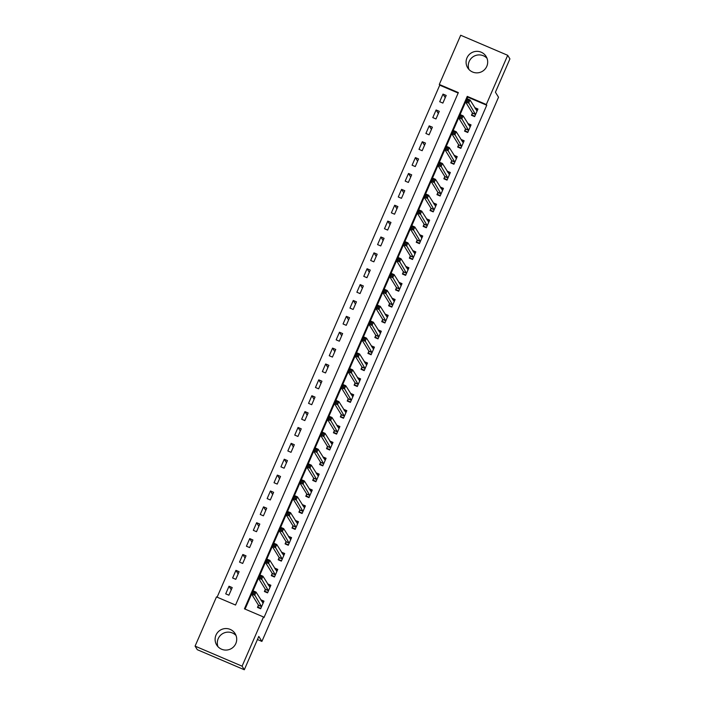 <?xml version="1.0" encoding="UTF-8"?>
<svg xmlns="http://www.w3.org/2000/svg" width="705" height="705" viewBox="0 0 705 705"><rect width="100%" height="100%" fill="white"/><g stroke="black" fill="none" stroke-linecap="round" stroke-linejoin="round"><path stroke-width="1.06" d="M468.957 69.478A10.831 10.751 148.2 0 1 487.023 58.303M486.794 66.332A10.831 10.751 148.2 0 1 467.679 67.803A10.831 10.751 148.2 0 1 476.122 51.368A10.831 10.751 148.2 0 1 486.794 66.332M217.977 646.697A10.831 10.751 148.2 0 1 236.043 635.522M235.814 643.55A10.831 10.751 148.2 0 1 216.699 645.013A10.831 10.751 148.2 0 1 225.142 628.578A10.831 10.751 148.2 0 1 235.814 643.55M507.706 55.307L509.918 58.876L495.421 92.214L498.523 97.219L261.899 641.418L258.797 636.412L244.309 669.75L197.294 649.693L195.082 646.124L216.479 596.906L235.54 605.04L458.356 92.593L439.294 84.459L460.691 35.25L507.706 55.307L486.309 104.516L467.248 96.382L244.432 608.829L263.494 616.963L242.088 666.172L195.082 646.124M458.162 93.034L439.735 85.182L217.114 597.179M439.735 85.182L439.294 84.459M228.896 595.205L232.209 587.582L229.028 586.225L225.715 593.848L228.896 595.205M235.796 579.325L239.11 571.711L235.937 570.354L232.624 577.977L235.796 579.325M242.696 563.454L246.01 555.831L242.837 554.474L239.524 562.096L242.696 563.454M249.605 547.573L252.919 539.96L249.737 538.602L246.424 546.225L249.605 547.573M256.505 531.702L259.819 524.079L256.638 522.731L253.333 530.345L256.505 531.702M263.406 515.831L266.719 508.208L263.547 506.851L260.233 514.474L263.406 515.831M270.315 499.951L273.619 492.328L270.447 490.98L267.133 498.594L270.315 499.951M277.215 484.079L280.528 476.457L277.347 475.099L274.033 482.722L277.215 484.079M284.115 468.199L287.429 460.585L284.256 459.228L280.942 466.851L284.115 468.199M291.015 452.328L294.329 444.705L291.156 443.348L287.843 450.971L291.015 452.328M297.924 436.448L301.238 428.834L298.056 427.477L294.743 435.1L297.924 436.448M304.824 420.577L308.138 412.954L304.957 411.605L301.643 419.219L304.824 420.577M311.725 404.705L315.038 397.082L311.866 395.725L308.552 403.348L311.725 404.705M318.625 388.825L321.938 381.211L318.766 379.854L315.452 387.468L318.625 388.825M325.534 372.954L328.847 365.331L325.666 363.974L322.352 371.597L325.534 372.954M332.434 357.074L335.747 349.46L332.575 348.103L329.261 355.725L332.434 357.074M339.334 341.202L342.648 333.58L339.475 332.231L336.162 339.845L339.334 341.202M346.243 325.331L349.557 317.708L346.375 316.351L343.062 323.974L346.243 325.331M353.143 309.451L356.457 301.828L353.275 300.48L349.962 308.094L353.143 309.451M360.043 293.58L363.357 285.957L360.185 284.6L356.871 292.223L360.043 293.58M366.944 277.7L370.257 270.086L367.085 268.728L363.771 276.351L366.944 277.7M373.853 261.828L377.166 254.205L373.985 252.848L370.671 260.471L373.853 261.828M380.753 245.948L384.066 238.334L380.894 236.977L377.58 244.6L380.753 245.948M387.653 230.077L390.967 222.454L387.794 221.106L384.481 228.72L387.653 230.077M394.562 214.205L397.876 206.583L394.694 205.225L391.381 212.848L394.562 214.205M401.462 198.325L404.776 190.711L401.594 189.354L398.281 196.968L401.462 198.325M408.362 182.454L411.676 174.831L408.503 173.474L405.19 181.097L408.362 182.454M415.263 166.574L418.576 158.96L415.404 157.603L412.09 165.226L415.263 166.574M422.172 150.703L425.485 143.08L422.304 141.731L418.99 149.345L422.172 150.703M429.072 134.831L432.385 127.208L429.204 125.851L425.89 133.474L429.072 134.831M435.972 118.951L439.286 111.328L436.113 109.98L432.799 117.594L435.972 118.951M442.881 103.08L446.186 95.457L443.013 94.1L439.7 101.723L442.881 103.08M263.494 616.963L263.934 617.677L486.75 105.23L467.688 97.105L467.001 98.682M465.573 101.969L460.101 114.562M458.673 117.85L453.2 130.434M451.773 133.721L446.291 146.314M444.864 149.592L439.391 162.185M437.964 165.472L432.491 178.057M431.063 181.344L425.591 193.937M424.163 197.224L418.682 209.808M417.254 213.095L411.782 225.688M410.354 228.966L404.881 241.559M403.454 244.846L397.981 257.431M396.545 260.718L391.072 273.311M389.645 276.598L384.172 289.182M382.744 292.469L377.272 305.062M375.844 308.349L370.363 320.934M368.935 324.221L363.463 336.814M362.035 340.092L356.563 352.685M355.135 355.972L349.662 368.556M348.226 371.843L342.753 384.437M341.326 387.724L335.853 400.308M334.426 403.595L328.953 416.188M327.525 419.475L322.044 432.059M320.616 435.346L315.144 447.939M313.716 451.218L308.244 463.811M306.816 467.098L301.343 479.682M299.907 482.969L294.434 495.562M293.007 498.849L287.534 511.433M286.107 514.721L280.634 527.314M279.206 530.592L273.725 543.185M272.297 546.472L266.825 559.056M265.397 562.343L259.925 574.936M258.497 578.223L253.024 590.808M251.597 594.095L245.067 609.102M258.382 605.331L257.484 607.402L260.656 608.75L263.97 601.136L260.797 599.779L261.678 601.198L263.591 602.017M265.283 589.459L264.384 591.521L267.565 592.879L270.879 585.256L267.697 583.899L268.579 585.326L270.491 586.137M272.183 573.579L271.284 575.65L274.465 576.998L277.779 569.384L274.598 568.027L275.479 569.446L277.391 570.266M279.092 557.708L278.193 559.77L281.365 561.127L284.679 553.504L281.498 552.156L282.388 553.575L284.3 554.394M285.992 541.828L285.093 543.899L288.266 545.256L291.579 537.633L288.407 536.276L289.288 537.703L291.2 538.514M292.892 525.956L291.993 528.019L295.175 529.376L298.488 521.753L295.307 520.405L296.188 521.823L298.1 522.643M299.792 510.085L298.902 512.147L302.075 513.504L305.388 505.882L302.207 504.533L303.088 505.952L305.001 506.763M306.701 494.205L305.803 496.276L308.975 497.624L312.289 490.01L309.116 488.653L309.997 490.072L311.91 490.891M313.602 478.334L312.703 480.396L315.884 481.753L319.198 474.13L316.016 472.773L316.898 474.201L318.81 475.02M320.502 462.454L319.603 464.524L322.784 465.873L326.098 458.259L322.916 456.902L323.798 458.329L325.71 459.14M327.411 446.582L326.512 448.644L329.684 450.001L332.998 442.379L329.817 441.03L330.707 442.449L332.61 443.269M334.311 430.702L333.412 432.773L336.585 434.13L339.898 426.507L336.726 425.15L337.607 426.578L339.519 427.389M341.211 414.831L340.312 416.893L343.494 418.25L346.807 410.636L343.626 409.279L344.507 410.698L346.419 411.517M348.111 398.959L347.212 401.022L350.394 402.379L353.707 394.756L350.526 393.399L351.407 394.826L353.32 395.637M355.02 383.079L354.121 385.15L357.294 386.499L360.607 378.885L357.435 377.527L358.316 378.946L360.229 379.766M361.921 367.208L361.022 369.27L364.194 370.627L367.508 363.005L364.335 361.656L365.216 363.075M368.821 351.328L367.922 353.399L371.103 354.756L374.417 347.133L371.235 345.785M375.73 335.457L374.831 337.519L378.003 338.876L381.317 331.253L378.136 329.905L379.026 331.324L380.929 332.143M382.63 319.585L381.731 321.647L384.904 323.005L388.217 315.382L385.045 314.025L385.926 315.452M389.53 303.705L388.631 305.776L391.813 307.124L395.126 299.51L391.945 298.153L392.826 299.572L394.738 300.392M396.43 287.834L395.531 289.896L398.713 291.253L402.026 283.63L398.845 282.273L399.726 283.701L401.638 284.512M403.339 271.954L402.44 274.025L405.613 275.373L408.926 267.759L405.754 266.402L406.635 267.829M410.239 256.082L409.341 258.145L412.513 259.502L415.827 251.879L412.654 250.531L413.535 251.949L415.448 252.769M417.14 240.202L416.241 242.273L419.422 243.63L422.736 236.008L419.554 234.659M424.04 224.331L423.15 226.393L426.322 227.75L429.636 220.136L426.454 218.779M430.949 208.46L430.05 210.522L433.223 211.879L436.536 204.256L433.363 202.899L434.245 204.327L436.157 205.137M437.849 192.58L436.95 194.65L440.131 195.999L443.445 188.385L440.264 187.028L441.145 188.446L443.057 189.266M444.749 176.708L443.85 178.77L447.032 180.127L450.345 172.505L447.164 171.156L448.045 172.575L449.957 173.395M451.658 160.828L450.759 162.899L453.932 164.256L457.245 156.633L454.064 155.285L454.954 156.704L456.858 157.515M458.558 144.957L457.66 147.019L460.832 148.376L464.146 140.753L460.973 139.405L461.854 140.824L463.767 141.643M465.459 129.085L464.56 131.148L467.741 132.505L471.055 124.882L467.873 123.534M472.359 113.205L471.469 115.276L474.641 116.625L477.955 109.011L474.773 107.653L475.655 109.072L477.567 109.892M257.448 639.523L261.899 641.418M244.309 669.75L242.088 666.172M486.75 105.23L486.309 104.516M467.688 97.105L467.248 96.382M231.24 589.803L229.028 586.225M445.225 97.678L443.013 94.1M438.325 113.549L436.113 109.98M431.416 129.429L429.204 125.851M424.516 145.3L422.304 141.731M417.616 161.172L415.404 157.603M410.715 177.052L408.503 173.474M403.806 192.923L401.594 189.354M396.906 208.803L394.694 205.225M390.006 224.675L387.794 221.106M383.097 240.555L380.894 236.977M376.197 256.426L373.985 252.848M369.297 272.297L367.085 268.728M362.396 288.178L360.185 284.6M355.487 304.049L353.275 300.48M348.587 319.929L346.375 316.351M341.687 335.8L339.475 332.231M334.787 351.68L332.575 348.103M327.878 367.552L325.666 363.974M320.978 383.423L318.766 379.854M314.077 399.303L311.866 395.725M307.168 415.174L304.957 411.605M300.268 431.055L298.056 427.477M293.368 446.926L291.156 443.348M286.468 462.797L284.256 459.228M279.559 478.677L277.347 475.099M272.659 494.549L270.447 490.98M265.759 510.429L263.547 506.851M258.85 526.3L256.638 522.731M251.949 542.18L249.737 538.602M245.049 558.052L242.837 554.474M238.149 573.923L235.937 570.354M374.029 348.014L372.117 347.195L371.235 345.776M422.348 236.889L420.436 236.069L419.554 234.65M429.248 221.018L427.336 220.198L426.463 218.779M470.667 125.763L468.754 124.952L467.873 123.525M258.391 607.789L258.004 607.164L260.824 608.362M258.004 607.164L258.4 605.101L251.482 593.918L252.866 590.746L256.038 592.094L263.071 603.198M254.558 592.456L256.038 592.094L254.655 595.276L251.482 593.918L252.734 593.187L254.003 593.725L254.558 592.456L253.289 591.918L252.734 593.187M261.555 606.688L254.003 593.725M252.866 590.746L253.289 591.918M265.291 591.909L264.913 591.284L267.733 592.491M264.913 591.284L265.309 589.23L258.382 578.038L259.766 574.866L262.939 576.223L269.98 587.327M261.458 576.584L262.939 576.223L261.564 579.395L258.382 578.038L259.634 577.307L260.912 577.853L261.458 576.584L260.189 576.038L259.634 577.307M268.464 590.808L260.912 577.853M259.766 574.866L260.189 576.038M272.2 576.038L271.813 575.412L274.633 576.62M271.813 575.412L272.209 573.35L265.291 562.167L266.666 558.995L269.848 560.352L276.88 571.447M268.367 560.704L269.848 560.352L268.464 563.524L265.291 562.167L266.543 561.436L267.812 561.982L268.367 560.704L267.089 560.167L266.543 561.436M275.364 574.936L267.812 561.982M266.666 558.995L267.089 560.167M279.101 560.158L278.713 559.541L281.533 560.739M278.713 559.541L279.11 557.479L272.192 546.296L273.575 543.114L276.748 544.471L283.78 555.575M275.267 544.833L276.748 544.471L275.364 547.644L272.192 546.296L273.443 545.564L274.712 546.102L275.267 544.833L273.998 544.286L273.443 545.564M282.264 559.065L274.712 546.102M273.575 543.114L273.998 544.286M286.001 544.286L285.613 543.661L288.433 544.868M285.613 543.661L286.019 541.607L279.092 530.416L280.475 527.243L283.648 528.6L290.68 539.695M282.167 528.962L283.648 528.6L282.273 531.773L279.092 530.416L280.343 529.684L281.612 530.23L282.167 528.962L280.898 528.415L280.343 529.684M289.165 543.185L281.612 530.23M280.475 527.243L280.898 528.415M292.901 528.406L292.522 527.789L295.342 528.988M292.522 527.789L292.919 525.727L285.992 514.544L287.376 511.372L290.557 512.72L297.589 523.824M289.068 513.081L290.557 512.72L289.173 515.901L285.992 514.544L287.252 513.813L288.521 514.35L289.068 513.081L287.799 512.544L287.252 513.813M296.074 527.314L288.521 514.35M287.376 511.372L287.799 512.544M299.81 512.535L299.422 511.909L302.242 513.117M299.422 511.909L299.819 509.856L292.901 498.664L294.276 495.492L297.457 496.849L304.489 507.952M295.977 497.21L297.457 496.849L296.074 500.021L292.901 498.664L294.152 497.933L295.421 498.479L295.977 497.21L294.699 496.664L294.152 497.933M302.974 511.433L295.421 498.479M294.276 495.492L294.699 496.664M306.71 496.664L306.322 496.038L309.142 497.236M306.322 496.038L306.719 493.976L299.801 482.793L301.185 479.62L304.357 480.969L311.39 492.072M302.877 481.33L304.357 480.969L302.974 484.15L299.801 482.793L301.053 482.061L302.322 482.599L302.877 481.33L301.608 480.792L301.053 482.061M309.874 495.562L302.322 482.599M301.185 479.62L301.608 480.792M313.61 480.784L313.231 480.167L316.051 481.365M313.231 480.167L313.628 478.105L306.701 466.922L308.085 463.74L311.257 465.097L318.299 476.201M309.777 465.459L311.257 465.097L309.883 468.27L306.701 466.922L307.953 466.19L309.231 466.728L309.777 465.459L308.508 464.912L307.953 466.19M316.774 479.682L309.231 466.728M308.085 463.74L308.508 464.912M320.519 464.912L320.132 464.287L322.952 465.494M320.132 464.287L320.528 462.224L313.61 451.041L314.985 447.869L318.166 449.226L325.199 460.321M316.677 449.579L318.166 449.226L316.783 452.399L313.61 451.041L314.862 450.31L316.131 450.856L316.677 449.579L315.408 449.041L314.862 450.31M323.683 463.811L316.131 450.856M314.985 447.869L315.408 449.041M327.42 449.032L327.032 448.415L329.852 449.614M327.032 448.415L327.428 446.353L320.511 435.17L321.885 431.989L325.067 433.346L332.099 444.45M323.586 433.707L325.067 433.346L323.683 436.518L320.511 435.17L321.762 434.439L323.031 434.976L323.586 433.707L322.317 433.17L321.762 434.439M330.583 447.939L323.031 434.976M321.885 431.989L322.317 433.17M334.32 433.161L333.932 432.535L336.752 433.742M333.932 432.535L334.337 430.482L327.411 419.29L328.794 416.117L331.967 417.475L338.999 428.57M330.486 417.836L331.967 417.475L330.592 420.647L327.411 419.29L328.662 418.558L329.931 419.105L330.486 417.836L329.217 417.289L328.662 418.558M337.483 432.059L329.931 419.105M328.794 416.117L329.217 417.289M341.22 417.281L340.841 416.664L343.661 417.862M340.841 416.664L341.238 414.602L334.311 403.419L335.695 400.246L338.867 401.594L345.908 412.698M337.387 401.956L338.867 401.594L337.492 404.776L334.311 403.419L335.562 402.687L336.84 403.225L337.387 401.956L336.118 401.418L335.562 402.687M344.392 416.188L336.84 403.225M335.695 400.246L336.118 401.418M348.129 401.409L347.741 400.784L350.561 401.991M347.741 400.784L348.138 398.73L341.22 387.538L342.595 384.366L345.776 385.723L352.808 396.827M344.296 386.084L345.776 385.723L344.392 388.896L341.22 387.538L342.471 386.807L343.74 387.353L344.296 386.084L343.018 385.538L342.471 386.807M351.293 400.308L343.74 387.353M342.595 384.366L343.018 385.538M355.029 385.538L354.641 384.912L357.461 386.12M354.641 384.912L355.038 382.85L348.12 371.667L349.504 368.495L352.676 369.852L359.709 380.947M351.196 370.204L352.676 369.852L351.293 373.024L348.12 371.667L349.372 370.936L350.641 371.473L351.196 370.204L349.927 369.667L349.372 370.936M358.193 384.437L350.641 371.473M349.504 368.495L349.927 369.667M361.929 369.658L361.55 369.041L364.37 370.24M365.208 363.075L367.129 363.895M361.55 369.041L361.947 366.979L355.02 355.796L356.404 352.615L359.576 353.972L366.618 365.075M358.096 354.333L359.576 353.972L358.202 357.144L355.02 355.796L356.272 355.064L357.541 355.602L358.096 354.333L356.827 353.787L356.272 355.064M365.093 368.565L357.541 355.602M356.404 352.615L356.827 353.787M368.83 353.787L368.451 353.161L371.271 354.368M368.451 353.161L368.847 351.099L361.929 339.916L363.304 336.743L366.485 338.1L373.518 349.195M364.996 338.462L366.485 338.1L365.102 341.273L361.929 339.916L363.181 339.184L364.45 339.731L364.996 338.462L363.727 337.915L363.181 339.184M372.002 352.685L364.45 339.731M363.304 336.743L363.727 337.915M375.739 337.906L375.351 337.29L378.171 338.488M375.351 337.29L375.747 335.227L368.83 324.044L370.204 320.872L373.386 322.22L380.418 333.324M371.905 322.582L373.386 322.22L372.002 325.402L368.83 324.044L370.081 323.313L371.35 323.851L371.905 322.582L370.636 322.044L370.081 323.313M378.902 336.814L371.35 323.851M370.204 320.872L370.636 322.044M382.639 322.035L382.251 321.41L385.071 322.617M385.917 315.452L387.838 316.263M382.251 321.41L382.656 319.356L375.73 308.164L377.113 304.992L380.286 306.349L387.318 317.444M378.805 306.71L380.286 306.349L378.911 309.521L375.73 308.164L376.981 307.433L378.25 307.979L378.805 306.71L377.536 306.164L376.981 307.433M385.802 320.934L378.25 307.979M377.113 304.992L377.536 306.164M389.539 306.164L389.16 305.538L391.98 306.737M389.16 305.538L389.557 303.476L382.63 292.293L384.013 289.12L387.186 290.469L394.227 301.573M385.705 290.83L387.186 290.469L385.811 293.65L382.63 292.293L383.881 291.562L385.159 292.099L385.705 290.83L384.437 290.293L383.881 291.562M392.711 305.062L385.159 292.099M384.013 289.12L384.437 290.293M396.448 290.284L396.06 289.667L398.88 290.865M396.06 289.667L396.457 287.605L389.539 276.422L390.914 273.24L394.095 274.598L401.127 285.701M392.614 274.959L394.095 274.598L392.711 277.77L389.539 276.422L390.79 275.681L392.059 276.228L392.614 274.959L391.337 274.412L390.79 275.681M399.612 289.182L392.059 276.228M390.914 273.24L391.337 274.412M403.348 274.412L402.96 273.787L405.78 274.994M406.626 267.821L408.548 268.64M402.96 273.787L403.357 271.725L396.439 260.542L397.823 257.369L400.995 258.726L408.028 269.821M399.515 259.079L400.995 258.726L399.612 261.899L396.439 260.542L397.69 259.81L398.959 260.356L399.515 259.079L398.246 258.541L397.69 259.81M406.512 273.311L398.959 260.356M397.823 257.369L398.246 258.541M410.248 258.532L409.861 257.915L412.689 259.114M409.861 257.915L410.266 255.853L403.339 244.67L404.723 241.489L407.895 242.846L414.928 253.95M406.415 243.207L407.895 242.846L406.521 246.019L403.339 244.67L404.591 243.939L405.86 244.476L406.415 243.207L405.146 242.67L404.591 243.939M413.412 257.44L405.86 244.476M404.723 241.489L405.146 242.67M417.149 242.661L416.77 242.035L419.59 243.243M416.77 242.035L417.166 239.982L410.239 228.79L411.623 225.618L414.804 226.975L421.837 238.07M413.315 227.336L414.804 226.975L413.421 230.147L410.239 228.79L411.5 228.059L412.769 228.605L413.315 227.336L412.046 226.79L411.5 228.059M420.321 241.559L412.769 228.605M411.623 225.618L412.046 226.79M424.058 226.781L423.67 226.164L426.49 227.362M423.67 226.164L424.066 224.102L417.149 212.919L418.523 209.746L421.705 211.095L428.737 222.198M420.224 211.456L421.705 211.095L420.321 214.276L417.149 212.919L418.4 212.187L419.669 212.725L420.224 211.456L418.946 210.918L418.4 212.187M427.221 225.688L419.669 212.725M418.523 209.746L418.946 210.918M430.958 210.91L430.57 210.284L433.39 211.491M430.57 210.284L430.966 208.231L424.049 197.039L425.432 193.866L428.605 195.223L435.637 206.327M427.124 195.585L428.605 195.223L427.221 198.396L424.049 197.039L425.3 196.307L426.569 196.854L427.124 195.585L425.855 195.038L425.3 196.307M434.121 209.808L426.569 196.854M425.432 193.866L425.855 195.038M437.858 195.038L437.479 194.413L440.299 195.62M437.479 194.413L437.875 192.35L430.949 181.167L432.332 177.995L435.505 179.352L442.546 190.447M434.024 179.704L435.505 179.352L434.13 182.524L430.949 181.167L432.2 180.436L433.478 180.974L434.024 179.704L432.755 179.167L432.2 180.436M441.022 193.937L433.478 180.974M432.332 177.995L432.755 179.167M444.767 179.158L444.379 178.541L447.199 179.74M444.379 178.541L444.776 176.479L437.858 165.296L439.233 162.115L442.414 163.472L449.446 174.576M440.925 163.833L442.414 163.472L441.03 166.644L437.858 165.296L439.109 164.565L440.378 165.102L440.925 163.833L439.656 163.287L439.109 164.565M447.931 178.065L440.378 165.102M439.233 162.115L439.656 163.287M451.667 163.287L451.279 162.661L454.099 163.868M451.279 162.661L451.676 160.599L444.758 149.416L446.142 146.243L449.314 147.601L456.346 158.696M447.834 147.962L449.314 147.601L447.931 150.773L444.758 149.416L446.009 148.684L447.278 149.231L447.834 147.962L446.565 147.416L446.009 148.684M454.831 162.185L447.278 149.231M446.142 146.243L446.565 147.416M458.567 147.407L458.179 146.79L461 147.988M458.179 146.79L458.585 144.728L451.658 133.545L453.042 130.363L456.214 131.72L463.247 142.824M454.734 132.082L456.214 131.72L454.84 134.902L451.658 133.545L452.91 132.813L454.179 133.351L454.734 132.082L453.465 131.544L452.91 132.813M461.731 146.314L454.179 133.351M453.042 130.363L453.465 131.544M465.467 131.535L465.088 130.91L467.909 132.117M465.088 130.91L465.485 128.856L458.558 117.665L459.942 114.492L463.123 115.849L470.156 126.944M461.634 116.21L463.123 115.849L461.74 119.022L458.558 117.665L459.81 116.933L461.088 117.479L461.634 116.21L460.365 115.664L459.81 116.933M468.64 130.434L461.088 117.479M459.942 114.492L460.365 115.664M472.376 115.664L471.989 115.038L474.809 116.237M471.989 115.038L472.385 112.976L465.467 101.793L466.842 98.621L470.024 99.969L477.056 111.073M468.543 100.33L470.024 99.969L468.64 103.15L465.467 101.793L466.719 101.062L467.988 101.599L468.543 100.33L467.265 99.793L466.719 101.062M475.54 114.562L467.988 101.599M466.842 98.621L467.265 99.793M261.573 606.6L258.4 605.251M261.581 606.459L258.4 605.101M268.473 590.728L265.3 589.371M268.482 590.587L265.309 589.23M275.382 574.857L272.2 573.5M275.391 574.707L272.209 573.35M282.282 558.977L279.11 557.62M282.291 558.836L279.11 557.479M289.182 543.106L286.01 541.748M289.191 542.956L286.019 541.607M296.091 527.225L292.91 525.877M296.091 527.084L292.919 525.727M302.991 511.354L299.81 509.997M303 511.204L299.819 509.856M309.892 495.483L306.719 494.126M309.9 495.333L306.719 493.976M316.792 479.603L313.619 478.246M316.801 479.462L313.628 478.105M323.701 463.731L320.519 462.374M323.701 463.582L320.528 462.224M330.601 447.851L327.428 446.494M330.61 447.71L327.428 446.353M337.501 431.98L334.329 430.623M337.51 431.83L334.337 430.482M344.41 416.1L341.229 414.751M344.41 415.959L341.238 414.602M351.31 400.228L348.129 398.871M351.319 400.087L348.138 398.73M358.211 384.357L355.038 383M358.219 384.207L355.038 382.85M365.111 368.477L361.938 367.12M365.119 368.336L361.947 366.979M372.02 352.606L368.838 351.249M372.02 352.456L368.847 351.099M378.92 336.726L375.739 335.377M378.929 336.585L375.747 335.227M385.82 320.854L382.648 319.497M385.829 320.704L382.656 319.356M392.72 304.974L389.548 303.626M392.729 304.833L389.557 303.476M399.629 289.103L396.448 287.746M399.638 288.962L396.457 287.605M406.529 273.232L403.357 271.874M406.538 273.082L403.357 271.725M413.43 257.351L410.257 255.994M413.438 257.21L410.266 255.853M420.339 241.48L417.157 240.123M420.339 241.33L417.166 239.982M427.239 225.6L424.058 224.252M427.248 225.459L424.066 224.102M434.139 209.729L430.966 208.372M434.148 209.579L430.966 208.231M441.039 193.857L437.867 192.5M441.048 193.708L437.875 192.35M447.948 177.977L444.767 176.62M447.948 177.836L444.776 176.479M454.848 162.106L451.676 160.749M454.857 161.956L451.676 160.599M461.749 146.226L458.576 144.877M461.757 146.085L458.585 144.728M468.658 130.354L465.476 128.997M468.658 130.205L465.485 128.856M475.558 114.474L472.376 113.126M475.567 114.333L472.385 112.976"/></g></svg>
